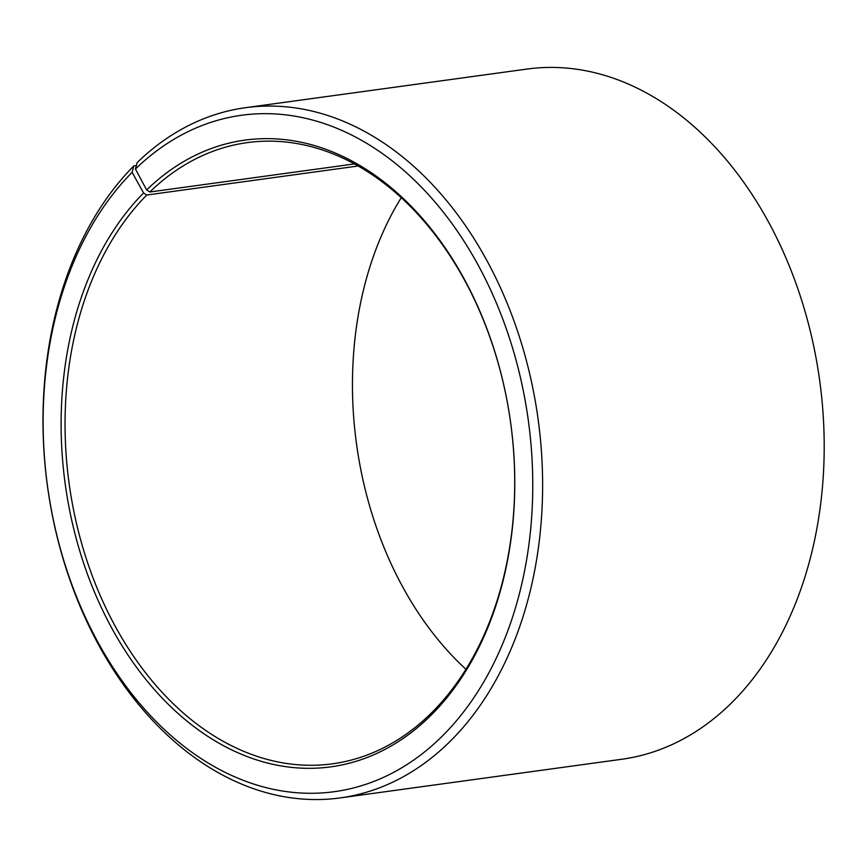 <?xml version="1.0" encoding="UTF-8"?>
<svg xmlns="http://www.w3.org/2000/svg" width="867" height="867" viewBox="0 0 867 867"><rect width="100%" height="100%" fill="white"/><g stroke="black" fill="none" stroke-linecap="round" stroke-linejoin="round"><path stroke-width="1.3" d="M354.386 163.928L149.828 191.997A313.507 222.841 82.2 0 1 247.258 142.621A313.507 222.841 82.2 0 1 494.114 349.694A313.507 222.841 82.2 0 1 429.945 714.419A313.507 222.841 82.2 0 1 332.516 763.805A313.507 222.841 82.2 0 1 86.483 559.291A313.507 222.841 82.2 0 1 146.783 195.021L143.564 192.994L132.12 172.338L133.789 165.933L136.368 165.575M358.136 166.009L146.783 195.021M465.958 669.27A313.507 222.841 82.2 0 1 401.226 197.709M149.828 191.997L146.642 189.949L135.436 169.043L137.181 162.573A348.339 247.594 82.2 0 1 245.437 107.703L527.017 69.057A348.339 247.594 82.2 0 1 801.303 299.148A348.339 247.594 82.2 0 1 730.003 704.394A348.339 247.594 82.2 0 1 621.747 759.264L340.167 797.911A348.339 247.594 82.2 0 1 66.802 570.67A348.339 247.594 82.2 0 1 133.789 165.933M245.437 107.703A348.339 247.594 82.2 0 1 519.723 337.794A348.339 247.594 82.2 0 1 448.423 743.041A348.339 247.594 82.2 0 1 340.167 797.911M135.436 169.043A341.37 242.652 82.2 0 1 479.473 267.545A341.37 242.652 82.2 0 1 440.458 737.904A341.37 242.652 82.2 0 1 97.754 641.883A341.37 242.652 82.2 0 1 132.12 172.338M146.642 189.949A316.292 224.824 82.2 0 1 465.406 281.211A316.292 224.824 82.2 0 1 429.252 717.009A316.292 224.824 82.2 0 1 111.724 628.033A316.292 224.824 82.2 0 1 143.564 192.994"/></g></svg>
